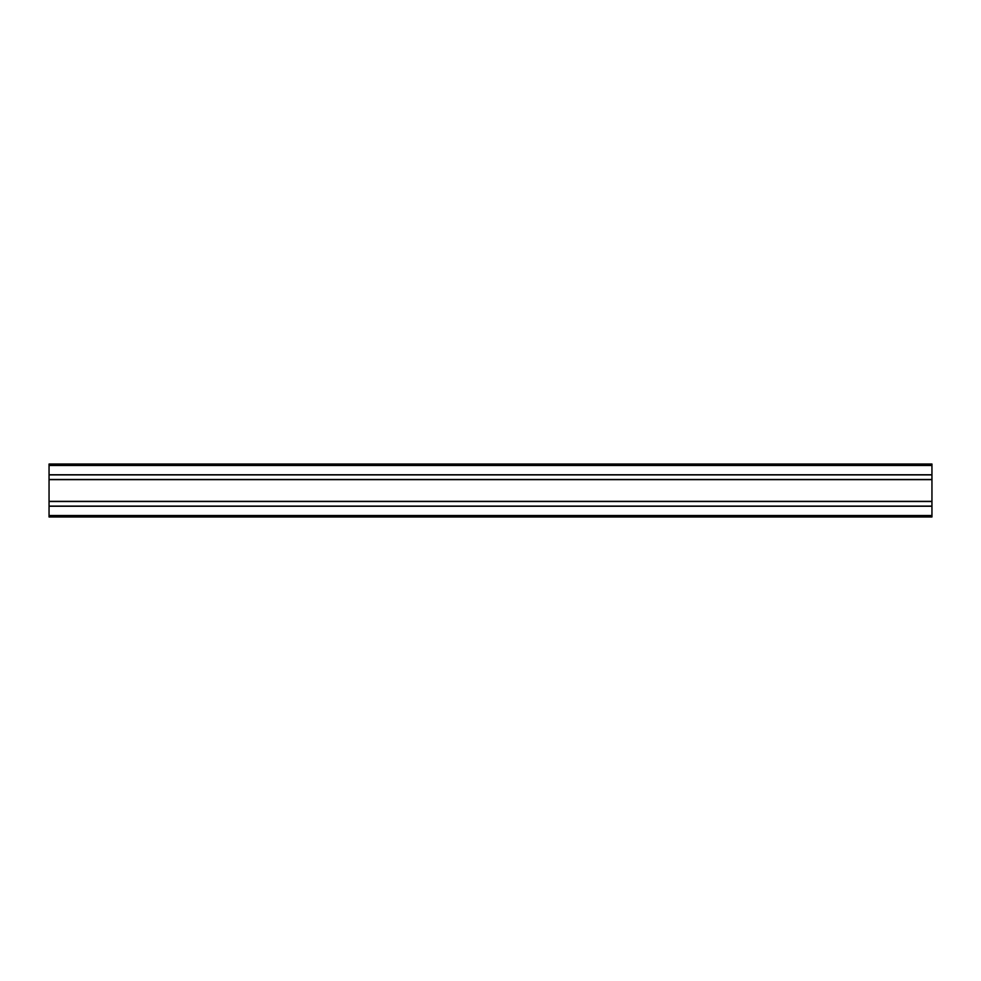 <?xml version="1.0" encoding="UTF-8"?>
<svg xmlns="http://www.w3.org/2000/svg" width="981" height="981" viewBox="0 0 981 981"><rect width="100%" height="100%" fill="white"/><g stroke="black" fill="none" stroke-linecap="round" stroke-linejoin="round"><path stroke-width="1.47" d="M49.05 506.245L49.05 474.755L931.95 474.755L931.95 516.987L49.05 516.987L49.05 506.245L931.95 506.245M49.05 464.013L931.95 464.013L49.05 464.013L49.05 474.755M931.95 464.013L931.95 474.755M49.05 501.34L931.95 501.34M49.05 479.66L931.95 479.66M49.05 479.476L931.95 479.476M49.05 474.902L931.95 474.902M49.05 465.485L931.95 465.485M49.05 515.515L931.95 515.515M49.05 506.098L931.95 506.098M49.05 501.524L931.95 501.524"/></g></svg>
